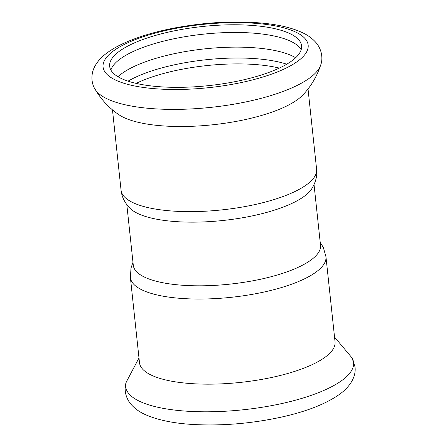 <?xml version="1.0" encoding="UTF-8"?>
<svg xmlns="http://www.w3.org/2000/svg" width="447" height="447" viewBox="0 0 447 447"><rect width="100%" height="100%" fill="white"/><g stroke="black" fill="none" stroke-linecap="round" stroke-linejoin="round"><path stroke-width="0.67" d="M130.401 277.621A98.329 30.284 173.9 0 0 137.648 287.46A98.329 30.284 173.9 0 0 265.255 291.762A98.329 30.284 173.9 0 0 325.952 256.723L335.049 341.843A98.329 30.284 173.9 0 1 257.746 380.079A98.329 30.284 173.9 0 1 146.745 372.574A98.329 30.284 173.9 0 1 139.498 362.74L130.401 277.621L130.999 268.071L132.977 262.311M320.722 64.927C316.923 76.454 310.956 86.483 302.82 95.015A98.329 30.284 173.9 0 1 213.448 124.702A98.329 30.284 173.9 0 1 119.209 114.929A98.329 30.284 173.9 0 1 118.841 114.678C109.085 108.057 101.134 99.513 94.982 89.054A114.555 35.279 -6.1 0 0 250.543 100.91A114.555 35.279 -6.1 0 0 320.722 64.927A114.555 35.279 -6.1 0 0 320.728 64.916C322.7 59.926 322.6 50.813 316.47 43.152C312.671 38.654 307.849 35.101 302.01 32.486C292.467 28.122 280.498 25.133 266.105 23.512C237.502 20.484 206.995 21.97 174.576 27.977C155.282 31.687 138.676 36.637 124.752 42.839C117.595 46.041 111.465 49.572 106.369 53.428C101.206 57.227 97.245 61.742 94.49 66.966C90.238 75.543 91.92 84.427 94.982 89.054A114.555 35.279 -6.1 0 1 94.976 89.042M295.646 57.736A96.502 29.72 -6.1 0 0 171.614 54.277A96.502 29.72 -6.1 0 0 117.974 76.728M301.166 49.729A96.502 29.72 -6.1 0 0 170.05 39.604A96.502 29.72 -6.1 0 0 110.884 70.067M286.734 64.2A96.502 29.72 -6.1 0 0 172.782 65.173A96.502 29.72 -6.1 0 0 128.049 81.158M311.665 188.93A94.149 28.994 173.9 0 1 255.606 215.175A94.149 28.994 173.9 0 1 133.429 211.057A94.149 28.994 173.9 0 1 130.038 208.341C124.747 202.91 121.757 196.87 121.064 190.21A98.329 30.284 173.9 0 0 128.306 200.044A98.329 30.284 173.9 0 0 255.913 204.346A98.329 30.284 173.9 0 0 316.61 169.312C317.387 175.766 315.738 182.309 311.665 188.93M294.461 36.151A96.502 29.72 173.9 0 1 301.569 45.806A96.502 29.72 173.9 0 1 225.707 83.332A96.502 29.72 173.9 0 1 116.773 75.968A96.502 29.72 173.9 0 1 109.66 66.312A96.502 29.72 173.9 0 1 185.527 28.787A96.502 29.72 173.9 0 1 294.461 36.151M314.04 184.622L320.521 245.291A94.149 28.994 173.9 0 1 262.406 278.839A94.149 28.994 173.9 0 1 140.235 274.721A94.149 28.994 173.9 0 1 133.295 265.3L126.814 204.631M334.54 337.088L352.029 357.879A114.555 35.279 173.9 0 1 282.862 403.311A114.555 35.279 173.9 0 1 126.289 382.006L138.989 357.986M136.128 83.388A94.842 29.211 173.9 0 1 279.314 68.084M300.557 34.788A103.123 31.759 173.9 0 1 244.503 81.846A103.123 31.759 173.9 0 1 110.672 77.331A103.123 31.759 173.9 0 1 166.731 30.273A103.123 31.759 173.9 0 1 300.557 34.788M112.471 109.845L121.064 190.21M308.022 88.947L316.61 169.312M325.952 256.723L323.349 247.515L320.203 242.302M352.029 357.879L354.996 366.864C356.225 375.586 351.247 385.465 340.597 393.544C326.969 403.496 307.346 411.324 281.739 417.029C252.991 423.303 224.478 425.846 196.199 424.65C175.157 423.683 158.171 420.314 145.247 414.559C139.308 411.933 134.413 408.346 130.558 403.797C124.417 396.131 124.311 387.007 126.289 382.006"/></g></svg>
